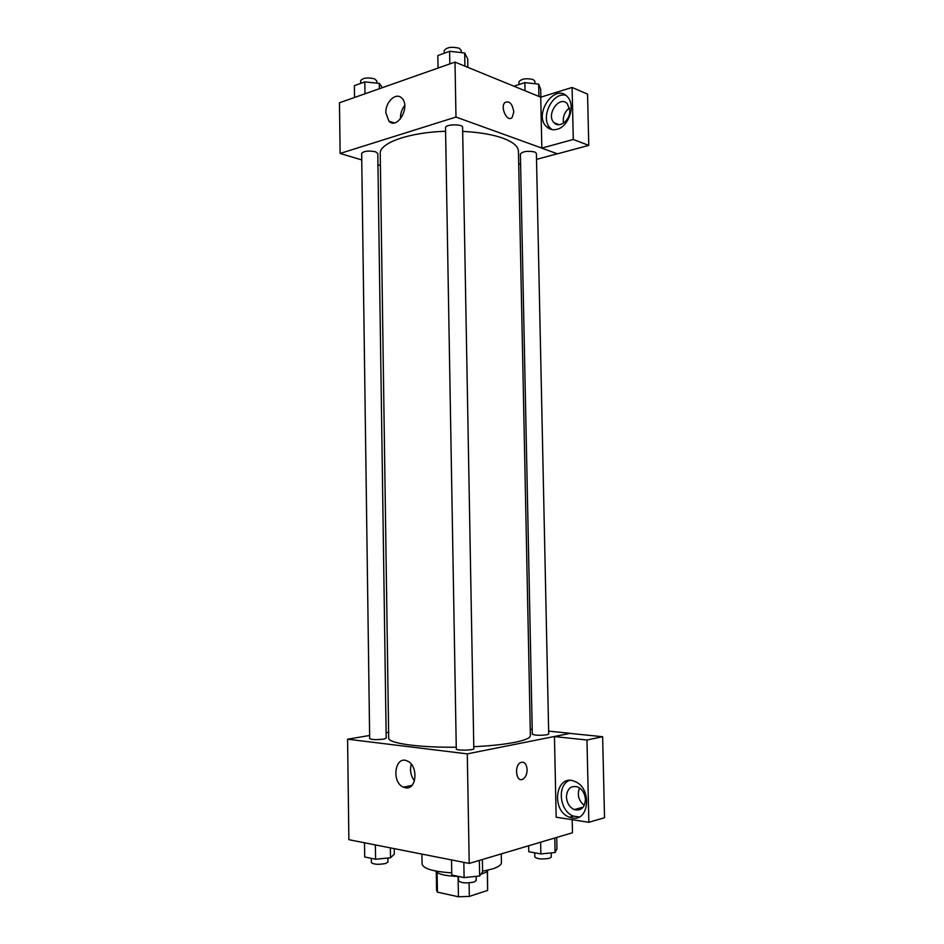 <?xml version="1.0" encoding="UTF-8"?>
<svg xmlns="http://www.w3.org/2000/svg" width="944" height="944" viewBox="0 0 944 944"><rect width="100%" height="100%" fill="white"/><g stroke="black" fill="none" stroke-linecap="round" stroke-linejoin="round"><path stroke-width="1.42" d="M458.076 876.433L458.43 896.776L437.426 892.127L436.588 890.44L436.281 871.949M487.281 871.253L487.635 890.428L487.493 871.052M487.635 890.428L469.333 896.399L458.43 896.776M469.097 882.852L469.333 896.399M488.166 870.097C487.505 871.583 485.122 872.905 481.027 874.073M476.13 876.362L476.201 880.504L474.065 882.026C466.301 883.466 461.132 883.053 458.56 880.787L458.489 876.433C445.474 876.008 437.827 874.203 435.573 871.017M437.107 872.575L437.426 892.127M482.585 871.206L492.166 869.023C498.29 867.076 501.382 864.94 501.417 862.604L501.252 853.907M421.921 854.096L422.074 863.984C423.219 868.669 433.107 871.619 451.751 872.846M572.194 819.699L572.477 832.75L469.227 863.418L348.879 839.7L347.593 739.199L369.623 735.482M386.12 732.697L388.609 732.284M405.519 787.815L403.489 787.202C390.958 782.234 395.076 754.669 407.43 761.076C418.546 765.537 416.776 790.281 405.519 787.815M548.641 731.128L570.282 733.323L467.28 753.878L469.227 863.418M467.28 753.878L347.593 739.199M411.289 764.203C409.661 770.304 410.711 775.862 414.451 780.889M527.13 769.62C527.023 774.139 525.643 777.301 522.988 779.095C516.368 783.19 513.796 765.903 520.533 762.575C524.309 761.312 526.504 763.661 527.13 769.62C526.504 763.661 524.309 761.312 520.522 762.575C513.784 765.903 516.368 783.19 522.976 779.095C525.643 777.301 527.023 774.139 527.13 769.62M554.447 736.591L556.169 817.197L588.844 822.307L586.967 740.002L554.447 736.591L570.282 733.323M572.3 818.023L569.503 817.256C550.21 810.554 555.922 772.64 574.955 781.549C592.03 787.768 589.54 821.752 572.3 818.023M569.267 780.487C556.641 785.314 559.709 811.545 573.504 816.135L579.168 816.985M566.424 796.889C567.155 788.618 570.931 785.302 577.74 786.954C582.401 789.314 584.961 793.526 585.433 799.592C584.714 807.804 580.997 811.132 574.282 809.598C569.515 807.273 566.896 803.037 566.424 796.889M584.265 805.409C578.601 800.63 577.02 794.801 579.486 787.91M586.967 740.002L602.626 736.721L570.282 733.429M588.844 822.307L604.526 817.728L602.626 736.721M530.257 729.264L532.192 729.464M456.282 748.958C455.858 750.716 474.301 750.397 473.817 748.663L462.607 127.393C462.985 123.794 445.025 124.136 445.521 127.711L456.282 748.958M532.298 734.184C534.87 735.4 539.779 735.6 547.013 734.786L548.7 734.054L536.393 153.388L534.693 151.96C527.602 150.674 522.834 151.347 520.392 153.966L532.298 734.184M369.67 738.621C371.842 739.754 376.55 739.907 383.807 739.093L386.19 738.184L377.789 153.483L375.417 151.736C368.313 150.462 363.723 151.04 361.658 153.459L369.67 738.621M445.592 131.299C408.953 132.29 379.134 143.087 380.231 153.636L388.692 738.043C387.795 743.211 418.617 747.683 456.247 747.2M473.782 746.704C490.384 745.878 504.002 744.438 514.633 742.373C525.088 740.249 530.339 737.972 530.386 735.577L518.445 151.229C518.244 146.296 512.993 141.919 502.692 138.107C492.225 134.437 478.891 132.195 462.678 131.405M557.314 153.766L536.522 159.383M520.592 163.69L518.716 164.197M541.832 148.078L573.279 139.488L572.088 87.462L540.735 97.173L541.832 148.078L455.976 117.056L340.123 153.447L361.741 159.914M377.954 164.752L380.397 165.495M569.503 107.958C564.536 111.852 562.541 116.903 563.533 123.145M573.279 139.488L588.761 145.388L587.557 94.129L572.088 87.462M588.761 145.388L557.479 153.825L541.832 148.184M569.81 110.483C570.4 120.266 559.308 128.773 554.081 122.72C545.597 114.897 559.485 94.801 567.332 103.734L569.81 110.483M565.668 95.25C552.004 91.851 539.756 118.673 550.423 128.195L552.193 129.647M557.078 129.293C552.924 130.378 549.396 129.505 546.47 126.673C533.065 114.413 554.895 82.529 567.344 96.701C575.911 104.808 568.972 126.602 557.078 129.293M540.735 97.173L454.996 62.092L339.474 102.766L340.123 153.447M385.848 112.737C385.305 101.893 396.15 91.851 401.814 98.164C410.935 106.448 397.33 130.307 388.869 121.115L385.848 112.737M454.996 62.092L455.976 117.056M404.728 105.492C401.932 109.008 400.516 113.103 400.48 117.776L400.527 118.873M513.807 112.017L512.096 117.528C507.329 122.779 499.813 107.05 504.957 102.471C509.477 100.607 512.427 103.793 513.807 112.017C512.427 103.793 509.477 100.607 504.946 102.471C499.801 107.05 507.317 122.779 512.096 117.528L513.807 112.017M467.858 67.354L467.705 58.835L464.672 52.97L449.604 51.295L437.827 55.543L438.04 68.062M464.672 52.97L464.92 66.151M449.604 51.295L449.828 63.909M444.235 53.23L444.187 50.657C446.571 47.283 451.539 46.468 459.091 48.203L461.215 50.327L461.262 52.593M382.45 87.639L379.311 83.367L364.809 81.892L354.366 85.668L354.519 97.468M379.311 83.367L379.382 88.712M364.809 81.892L364.974 93.798M360.702 83.379L360.655 80.747C362.72 77.904 367.287 77.243 374.379 78.765L376.739 80.83L376.774 83.107M540.841 97.149L540.664 89.232L538.658 84.099L524.852 82.647L513.878 86.187M538.658 84.099L538.93 96.43M524.852 82.647L525.017 90.742M518.976 84.535L518.917 81.857C521.336 78.777 526.079 77.998 533.171 79.532L534.87 81.219L534.918 83.709M482.372 859.524L482.596 871.902L479.646 875.997L464.106 877.601L451.787 875.041L451.527 859.937M479.363 860.409L479.646 875.997M463.834 862.356L464.106 877.601M394.25 848.644L394.332 854.155L390.533 857.801L375.582 859.229L364.703 856.975L364.514 842.78M390.391 847.877L390.533 857.801M375.382 844.927L375.582 859.229M371.299 858.344L371.358 862.58C373.553 864.468 378.296 864.787 385.577 863.524L387.972 862.037L387.913 858.049M556.7 837.434L556.948 848.975L555.072 852.526L540.865 853.931L528.782 851.736L528.652 845.765M554.765 838.012L555.072 852.526M540.617 842.213L540.865 853.931M534.729 852.821L534.811 857.058C537.419 859.099 542.352 859.488 549.62 858.226L551.308 857.022L551.225 852.904M403.489 787.202L411.985 785.361M569.503 817.256L573.504 816.135M583.203 807.144L574.282 809.598M559.143 124.702L554.081 122.72M546.47 126.673L550.423 128.195M388.869 121.115L394.12 122.885"/></g></svg>
